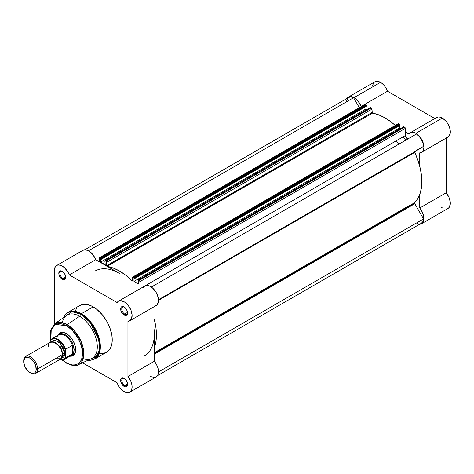 <?xml version="1.0" encoding="UTF-8"?>
<svg xmlns="http://www.w3.org/2000/svg" width="474" height="474" viewBox="0 0 474 474"><rect width="100%" height="100%" fill="white"/><g stroke="black" fill="none" stroke-linecap="round" stroke-linejoin="round"><path stroke-width="0.71" d="M348.443 97.034L351.038 96.53L355.162 98.29L358.178 101.24L361.111 106.46L387.519 91.215L434.859 118.547L387.519 91.215L385.463 87.21L383.626 84.887L381.564 83.051L378.939 81.629L377.44 81.285L374.851 81.789L348.449 97.034L347.045 98.408A11.299 6.523 60 0 1 348.449 97.034A11.299 6.523 60 0 1 354.096 97.591L380.498 82.352A11.299 6.523 -120 0 0 374.851 81.789L373.856 82.612L372.665 85.249M448.226 136.909L450.087 134L450.3 131.097L449.648 127.784L448.208 124.413L446.135 121.356L442.337 118.05A11.299 6.523 -120 0 0 436.684 117.493L410.283 132.732A11.299 6.523 60 0 1 415.935 133.295L442.337 118.05L440.222 117.161L438.254 116.989L436.584 117.552L435.322 118.814M421.582 152.308A11.299 6.523 60 0 1 419.757 152.829L421.824 152.154L423.258 150.436L423.898 147.864L423.679 144.712L422.618 141.329L420.835 138.064L418.524 135.291L415.935 133.295A11.299 6.523 60 0 1 423.318 143.255A11.299 6.523 60 0 1 421.582 152.308L447.983 137.063A11.299 6.523 -120 0 0 449.719 128.01A11.299 6.523 -120 0 0 442.337 118.05L415.935 133.295L413.82 132.4L411.853 132.234L410.182 132.797L408.914 134.059L405.335 131.991L408.914 134.059A11.299 6.523 60 0 1 410.283 132.732M405.756 140.168A49.13 28.363 -120 0 0 403.261 136.767M396.311 140.778A49.13 28.363 60 0 1 398.812 144.179M441.193 207.156L443.042 208.282M444.855 208.892L446.532 208.957L447.983 208.465L449.133 207.452L450.294 204.093L450.247 201.93L448.896 197.202L446.158 192.788L446.158 138.118L446.158 192.788L419.757 208.027L422.494 212.441L423.922 218.283L423.756 220.321L422.731 222.697L420.888 224.024L419.318 224.238M446.158 137.584L447.26 137.389M361.111 106.46L387.519 91.215A11.299 6.523 -120 0 0 380.498 82.352L354.096 97.591A11.299 6.523 60 0 1 361.111 106.46M372.054 112.771L372.801 113.203L372.054 112.771M421.582 223.71L447.983 208.465A11.299 6.523 -120 0 0 446.158 192.788L419.757 208.027L419.757 194.53L419.757 208.027A11.299 6.523 60 0 1 421.582 223.71A11.299 6.523 60 0 1 419.691 224.238M419.757 152.829L419.757 166.327L419.757 152.829M414.59 203.044A0.984 0.569 -120 0 0 414.797 203.725L154.34 354.102L414.797 203.725L414.626 202.813L417.778 198.695L420.017 193.795L421.38 188.059L421.842 181.631L421.38 174.675L420.017 167.363L417.778 159.88L414.726 152.403L158.512 300.332L414.726 152.403L414.59 151.852A0.984 0.569 -120 0 0 414.726 152.403A52.075 30.069 -120 0 1 414.726 202.647A0.984 0.569 -120 0 0 414.59 203.044L154.34 353.296L414.59 203.044M158.488 299.71L414.59 151.852L423.56 146.342L422.897 142.893L421.339 139.403L419.087 136.305L416.439 134.006L151.342 287.054L416.439 134.006A10.807 6.239 -120 0 1 423.56 146.342L414.797 151.402A0.984 0.569 -120 0 0 414.59 151.852L158.488 299.71M407.895 138.817L406.408 138.041L405.412 136.198L405.335 128.383L139.925 281.615L139.925 285.224L139.925 281.615L139.492 280.626L138.195 280.063L138.568 284.044L133.982 281.396L133.982 278.469L134.385 278.7L134.385 278.013L133.324 277.006L132.679 277.13L132.483 281.023M132.163 280.886L125.977 275.412L119.602 271.087L113.221 268.047L107.041 266.382M106.721 266.151L106.573 262.359L106.146 261.37L104.843 260.807L105.216 264.788L100.63 262.14L100.63 259.213L101.033 259.444L101.033 258.763L99.973 257.749L99.279 258.146L99.279 261.761L99.279 258.146A0.984 0.569 60 0 1 99.481 257.702A0.984 0.569 60 0 1 99.973 257.749L100.684 258.158L366.1 104.926L364.743 104.636M154.34 347.768L155.964 341.292L156.426 334.869L155.964 327.913L154.34 319.559A52.075 30.069 60 0 1 154.34 347.768M95.037 271.057A49.13 28.363 60 0 1 119.602 273.492L95.701 259.693L93.04 254.834L89.331 251.232L85.462 249.751L83.015 250.278M154.174 329.637L154.174 337.5L154.34 333.666A49.13 28.363 60 0 1 144.167 356.158A49.13 28.363 60 0 0 154.34 333.666L154.34 361.265L154.174 329.637M151.342 287.054L408.304 138.698A2.459 1.416 -120 0 1 406.402 138.035A2.459 1.416 -120 0 1 405.335 135.57L143.024 287.013L405.335 135.57L405.288 128.045L404.642 127.174L403.611 126.831M132.566 280.975L132.631 277.403A0.984 0.569 60 0 1 132.833 276.952A0.984 0.569 60 0 1 133.324 277.006L134.035 277.414L399.452 124.176L398.735 123.767L399.795 124.781L134.385 278.013L399.795 124.781L399.795 125.462L399.582 124.283L134.035 277.414L134.385 278.7L399.795 125.462L134.385 278.7L133.982 278.469L133.982 281.396L399.398 128.158L400.311 128.691L399.398 128.158L399.398 125.693L399.398 128.158L133.982 281.396L138.568 284.044L138.272 279.974L403.931 126.765L404.642 127.174L139.232 280.412L138.515 280.004L403.581 126.967M132.833 276.952L398.243 123.72A0.984 0.569 -120 0 1 398.735 123.767L133.324 277.006L398.095 123.892M106.638 266.009L371.989 112.504L372.451 113.15A52.075 30.069 -120 0 1 395.257 125.444L391.394 122.174L385.012 117.848L378.637 114.809L372.291 113.073L371.936 108.789L371.29 107.924L370.235 107.711M366.965 109.435L366.046 108.907L366.046 106.437L366.046 108.907L366.965 109.435M104.92 260.724L370.579 107.509L371.29 107.924L105.88 261.156L105.169 260.747L370.336 107.485L104.92 260.724L105.216 264.788L100.63 262.14L100.63 259.213L101.033 259.444L366.443 106.206L366.42 105.358L365.389 104.511L99.973 257.749L365.389 104.511A0.984 0.569 -120 0 0 364.897 104.464L99.481 257.702M84.923 249.745L348.692 97.46A10.807 6.239 -120 0 1 353.592 97.721L88.543 250.752L353.592 97.721L359.339 107.675L353.592 97.721L350.944 96.957L349.747 97.052L347.809 98.165L346.684 100.393M416.439 223.023L417.79 223.556M421.339 223.284L422.897 221.589L423.56 218.905L414.797 203.725L423.56 218.905L158.506 371.936L423.56 218.905A10.807 6.239 -120 0 1 421.339 223.284L157.569 375.568M100.63 262.14L366.046 108.907L100.63 262.14M366.443 106.206L101.033 259.444L101.033 258.763L366.443 105.524L366.443 106.206M372.451 113.15L107.165 266.311L372.451 113.15M132.287 280.815L132.631 280.62L132.287 280.815M107.385 266.441A52.075 30.069 60 0 1 131.813 280.543M371.989 112.504L106.573 265.736L106.573 262.359L371.989 109.127L371.989 112.504M106.573 262.359L371.989 109.127A0.984 0.569 -120 0 0 371.29 107.924L105.88 261.156A0.984 0.569 60 0 1 106.573 262.359M404.642 127.174L139.232 280.412A0.984 0.569 60 0 1 139.925 281.615L405.335 128.383A0.984 0.569 -120 0 0 404.642 127.174M366.1 104.926L100.684 258.158L101.033 258.763L366.443 105.524L366.1 104.926M154.34 352.976L414.726 202.647L154.34 352.976M124.407 378.572A4.13 2.382 -120 0 0 121.759 380.551A4.13 2.382 -120 0 0 124.674 385.451L124.117 386.417A4.912 2.838 60 0 1 120.645 380.397A4.912 2.838 60 0 1 124.117 378.394L122.79 377.932L121.225 378.507L120.71 379.656L120.906 382.085L122.79 385.344L124.792 386.731L126.048 386.855L127.328 385.789L127.328 382.719L126.048 380.184L124.117 378.394A4.912 2.838 60 0 1 127.589 384.408A4.912 2.838 60 0 1 124.117 386.417L124.674 385.451A4.13 2.382 60 0 1 121.978 381.813A4.13 2.382 60 0 1 122.612 378.507A4.13 2.382 60 0 1 124.407 378.572M124.407 307.17A4.13 2.382 -120 0 0 121.759 309.149A4.13 2.382 -120 0 0 124.674 314.049L124.117 315.009A4.912 2.838 60 0 1 120.645 308.995A4.912 2.838 60 0 1 124.117 306.986L122.185 306.548L121.225 307.105L120.71 308.248L120.906 310.683L121.658 312.419L123.441 314.54L126.048 315.447L127.328 314.386L127.328 311.317L126.048 308.775L124.117 306.986A4.912 2.838 60 0 1 127.589 313.006A4.912 2.838 60 0 1 124.117 315.009L124.674 314.049A4.13 2.382 60 0 1 121.978 310.411A4.13 2.382 60 0 1 122.612 307.105A4.13 2.382 60 0 1 124.407 307.17M62.568 271.466A4.13 2.382 -120 0 0 59.92 273.451A4.13 2.382 -120 0 0 62.835 278.345L62.278 279.31A4.912 2.838 60 0 1 58.806 273.291A4.912 2.838 60 0 1 62.278 271.288L60.95 270.826L59.392 271.401L58.871 274.114L59.825 276.715L60.95 278.238L62.278 279.31L64.209 279.749L65.489 278.688L65.489 275.613L64.209 273.077L62.278 271.288A4.912 2.838 60 0 1 65.756 277.302A4.912 2.838 60 0 1 62.278 279.31L62.835 278.345A4.13 2.382 60 0 1 60.139 274.713A4.13 2.382 60 0 1 60.773 271.401A4.13 2.382 60 0 1 62.568 271.466M60.862 333.335A12.283 7.092 60 0 1 66.733 333.791A12.283 7.092 -120 0 0 60.115 333.886M66.449 333.625L62.912 332.393L61.312 332.458L58.764 333.933L57.887 335.337A13.071 7.543 60 0 1 66.449 333.625L66.449 333.625A13.071 7.543 60 0 1 75.692 349.628L74.987 345.143L72.984 340.522L69.986 336.481L66.449 333.625M100.482 353.367L103.776 353.237L106.662 352.164A26.923 15.541 -120 0 0 110.786 330.591A26.923 15.541 -120 0 0 93.2 306.868L81.327 313.723A26.923 15.541 60 0 1 98.918 337.447A26.923 15.541 60 0 1 94.788 359.019L100.227 349.273L97.354 333.098L89.142 320.169L81.327 313.723A0.984 0.569 120 0 0 80.835 314.238L90.125 322.439L98.675 339.301L99.599 348.722L97.413 355.885L87.998 360.234A26.633 15.375 -120 0 0 99.315 342.441A26.633 15.375 -120 0 0 80.835 314.238L79.65 316.294A24.956 14.41 60 0 1 97.211 344.794A24.956 14.41 60 0 1 83.128 358.658M78.287 364.731A23.647 13.651 60 0 1 67.095 363.232A0.984 0.569 -60 0 1 66.65 363.256C72.972 365.851 76.853 366.343 78.287 364.731L91.464 358.634A24.956 14.41 -120 0 0 96.127 338.88A24.956 14.41 -120 0 0 79.65 316.294L67.095 324.613A23.647 13.651 60 0 1 82.701 346.014A23.647 13.651 60 0 1 78.287 364.731L83.584 356.655L81.421 342.246L74.122 330.461L67.095 324.613A0.984 0.569 120 0 0 66.449 325.786C71.136 327.747 82.257 339.722 82.476 353.551C82.257 367.125 71.136 366.254 66.449 362.806A0.984 0.569 120 0 0 66.65 363.256A0.984 0.569 -60 0 1 66.449 362.806L62.651 360.086M124.117 391.631A11.299 6.523 60 0 1 117.102 382.767L82.494 362.782L117.102 382.767L119.152 386.772L120.989 389.089L123.05 390.931L125.432 392.265L127.915 392.715L129.989 392.051L131.428 390.339L132.08 387.773L131.867 384.627L130.818 381.238L127.939 376.504A11.299 6.523 60 0 1 129.769 392.188A11.299 6.523 60 0 1 124.117 391.631M127.553 312.384L124.674 314.049L127.553 312.384M65.714 276.686L62.835 278.345L65.714 276.686M127.553 383.792L124.674 385.451L127.553 383.792M56.631 265.511A11.299 6.523 60 0 1 69.299 274.938L95.701 259.693A11.299 6.523 -120 0 0 83.033 250.266L56.631 265.511A11.299 6.523 60 0 0 54.291 270.684L54.291 324.109L54.291 270.684L55.251 266.85L56.862 265.387L57.905 265.055L60.311 265.221L64.227 267.472L67.675 271.614L69.299 274.938L117.102 302.536L118.168 301.405L119.555 300.789L121.184 300.723L124.828 302.216L128.318 305.576L130.913 310.079L132.074 314.777L131.553 318.676L129.449 320.951L127.939 321.307L127.939 376.504L127.939 321.307A11.299 6.523 60 0 0 129.769 320.785A11.299 6.523 60 0 0 129.769 307.739A11.299 6.523 60 0 0 118.464 301.215A11.299 6.523 60 0 0 117.102 302.536L69.299 274.938L95.701 259.693L119.602 273.492M87.927 360.27L90.096 360.353L94.788 359.019L106.662 352.164L109.026 350.203L110.786 347.418L111.87 343.917L112.237 339.84L111.87 335.343L109.986 328.18L106.662 321.076L102.171 314.647L96.915 309.433L91.334 305.896L87.672 304.622L82.624 304.468L78.483 306.411M76.409 308.793L75.609 310.286M154.34 306.068L155.851 305.706L157.078 304.812L158.429 301.642L158.103 297.222L156.171 292.494L153.043 288.459L149.375 285.964L145.956 285.549L144.57 286.16L143.504 287.291M150.519 376.386L153.114 377.381L155.425 377.274L157.202 376.072L158.263 373.909L158.482 371.012L157.842 367.7L156.408 364.328L154.34 361.265L127.939 376.504L154.34 361.265A11.299 6.523 -120 0 1 156.171 376.949L129.769 392.188M62.349 322.67A24.956 14.41 60 0 1 79.65 316.294A24.956 14.41 -120 0 0 66.538 315.465L54.67 323.825A23.647 13.651 60 0 1 67.095 324.613L79.65 316.294L80.835 314.238A26.633 15.375 -120 0 0 63.415 317.663L71.941 311.685L80.835 314.238A0.984 0.569 -60 0 1 81.327 313.723L93.2 306.868A26.923 15.541 -120 0 0 79.739 305.534L67.865 312.39A26.923 15.541 60 0 1 81.327 313.723L74.981 311.317L67.865 312.39L64.393 315.743L63.356 317.704M50.688 339.911L50.611 330.295L54.67 323.825L61.199 322.45L67.095 324.613A0.984 0.569 -60 0 0 66.449 325.786L55.618 324.394L51.216 329.726L50.872 339.686L50.416 335.041L50.724 331.604L51.636 328.66L53.118 326.313L55.114 324.66L58.895 323.606L61.798 323.896L64.879 324.968L68.019 326.782L72.581 330.734L77.783 337.749L80.586 343.733L81.789 347.78L82.399 355.316L81.789 358.522L80.586 361.182L77.783 363.925L75.354 364.826L72.581 364.939L69.577 364.251L66.449 362.806L62.639 360.074M69.921 356.187L71.58 356.128L74.134 354.659L75.514 351.607L75.692 349.628A13.071 7.543 60 0 1 69.921 356.187M72.297 354.979A12.283 7.092 -120 0 0 75.686 349.302A12.283 7.092 60 0 1 73.144 354.611M127.577 384.064A4.13 2.382 60 0 1 126.736 385.658A4.13 2.382 60 0 1 124.674 385.451A4.13 2.382 -120 0 0 127.577 384.064M65.744 276.964A4.13 2.382 60 0 1 64.897 278.552A4.13 2.382 60 0 1 62.835 278.345A4.13 2.382 -120 0 0 65.744 276.964M127.577 312.662A4.13 2.382 60 0 1 126.736 314.25A4.13 2.382 60 0 1 124.674 314.049A4.13 2.382 -120 0 0 127.577 312.662M129.769 320.785L156.171 305.54A11.299 6.523 -120 0 0 156.171 292.494A11.299 6.523 -120 0 0 144.872 285.97L118.464 301.215M55.334 358.735L60.891 358.735L62.278 354.724C62.675 351.157 60.358 347.146 55.334 342.69C50.303 341.345 47.987 342.678 48.384 346.701M62.266 354.185A1.997 1.149 180 0 1 62.799 353.622L62.058 356.602L62.799 353.622A1.997 1.149 0 0 0 62.266 354.185M53.592 341.944L60.654 346.938L62.799 353.622L60.654 346.938L53.592 341.944M35.562 373.471L60.245 359.221A9.824 5.67 -120 0 0 62.278 354.724L37.594 368.973A9.824 5.67 60 0 1 35.562 373.471A9.824 5.67 60 0 1 30.3 372.777M29.969 372.594L30.65 372.985A9.824 5.67 -120 0 0 37.594 368.973L36.243 368.973A8.87 5.119 60 0 1 29.969 372.594A8.87 5.119 60 0 1 23.7 361.733L24.755 358.32L26.485 357.319L28.748 357.544L31.195 358.96L34.406 362.794L35.763 365.928L36.125 370.318L35.189 372.386L34.406 373.038L32.368 373.429L29.969 372.594L27.569 370.662L24.755 366.366L23.7 361.733A8.87 5.119 60 0 1 29.969 358.113A8.87 5.119 60 0 1 36.243 368.973L37.594 368.973A9.824 5.67 -120 0 0 30.65 356.94A9.824 5.67 -120 0 0 23.7 360.951A9.824 5.67 60 0 1 25.732 356.454A9.824 5.67 60 0 1 33.304 359.085A9.824 5.67 60 0 1 37.594 368.973L62.278 354.724A9.824 5.67 -120 0 0 57.988 344.835A9.824 5.67 -120 0 0 50.416 342.204L25.732 356.454M51.785 341.766L55.375 340.397L60.625 343.644L64.713 353.32A1.997 1.149 0 0 0 62.799 353.622A1.997 1.149 180 0 1 64.713 353.32L64.18 349.942L62.675 346.47L59.12 342.222L55.102 340.362L52.851 340.8L51.785 341.766M57.034 336.741A12.04 6.95 60 0 1 57.686 335.74A12.04 6.95 60 0 1 65.531 335.876A12.04 6.95 60 0 1 72.605 345.836L73.713 347.851L74.092 349.913L75.674 348.994L74.092 349.913A12.283 7.092 60 0 1 71.55 355.536A12.283 7.092 60 0 1 70.205 356.027A12.283 7.092 -120 0 0 74.092 349.913L73.713 347.851L72.392 345.487L72.392 353.971L73.713 351.892L74.092 349.913L73.713 351.892L72.392 353.971L72.143 345.505L72.143 354.155L72.143 345.505L65.685 349.237L65.406 357.26L64.867 358.214L62.378 359.849L59.552 359.624A11.643 6.725 60 0 0 65.406 357.26L65.685 357.888L72.143 354.155L65.685 357.888A12.04 6.95 60 0 1 64.061 359.57L70.822 355.672A12.04 6.95 -120 0 0 72.605 353.669A12.04 6.95 60 0 1 69.471 356.158M50.398 340.409A12.04 6.95 60 0 1 52.022 338.726A12.04 6.95 60 0 1 65.685 349.237A12.04 6.95 -120 0 0 52.3 338.578A12.04 6.95 -120 0 0 50.398 340.409L50.12 342.376L50.12 341.363L51.352 339.639L53.147 338.774L55.351 338.827L57.763 339.799L61.318 342.785L63.338 345.528L65.406 350.185L65.685 357.888A12.04 6.95 -120 0 1 63.783 359.719M61.306 358.255L63.54 357.1L64.18 356.087L64.713 353.32L61.306 358.255M74.092 349.913A12.283 7.092 -120 0 0 67.912 336.741A12.283 7.092 -120 0 0 58.166 335.177A12.283 7.092 60 0 1 59.268 334.259A12.283 7.092 60 0 1 68.73 337.547A12.283 7.092 60 0 1 74.092 349.913M50.244 340.628L50.12 341.363A11.643 6.725 60 0 1 57.763 339.799A11.643 6.725 60 0 1 65.406 350.185L65.685 349.237L72.143 345.505L72.605 345.836A12.04 6.95 -120 0 0 58.782 334.822L52.022 338.726L50.28 340.545M405.845 207.517L154.34 352.721M403.688 126.742L138.272 279.974M66.65 363.256L62.367 360.133M59.38 359.725L64.061 359.57"/></g></svg>
